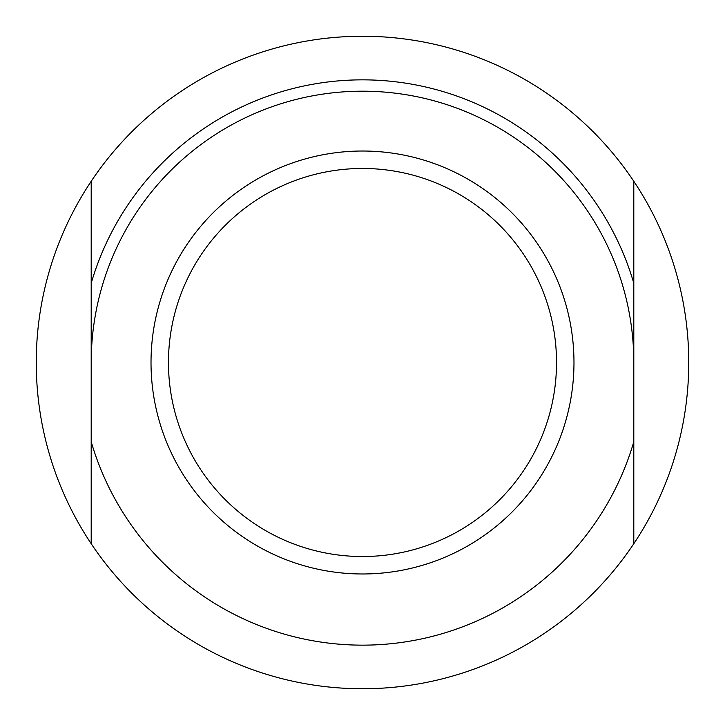 <?xml version="1.0" encoding="UTF-8"?>
<svg xmlns="http://www.w3.org/2000/svg" width="725" height="725" viewBox="0 0 725 725"><rect width="100%" height="100%" fill="white"/><g stroke="black" fill="none" stroke-linecap="round" stroke-linejoin="round"><path stroke-width="1.09" d="M633.804 283.267A282.632 282.632 0 0 0 91.196 283.267L91.196 181.295A326.25 326.25 0 0 1 633.804 181.295A326.25 326.25 0 0 0 36.25 362.5A326.25 326.25 0 0 0 91.196 543.705L91.196 441.733A282.632 282.632 0 0 0 633.804 441.733L633.804 181.295A326.25 326.25 0 0 1 633.804 543.705A326.25 326.25 0 0 1 91.196 543.705A326.25 326.25 0 0 0 633.804 543.705L633.804 441.733M151.017 362.5A211.483 211.483 0 0 1 468.241 179.356A211.483 211.483 0 0 1 468.241 545.644A211.483 211.483 0 0 1 151.017 362.5M91.196 283.267L91.196 441.733M633.804 362.5A271.304 271.304 0 0 0 362.5 91.196A271.304 271.304 0 0 0 91.196 362.5M168.463 362.5A194.037 194.037 0 0 0 459.514 530.537A194.037 194.037 0 0 0 459.514 194.463A194.037 194.037 0 0 0 168.463 362.5"/></g></svg>
